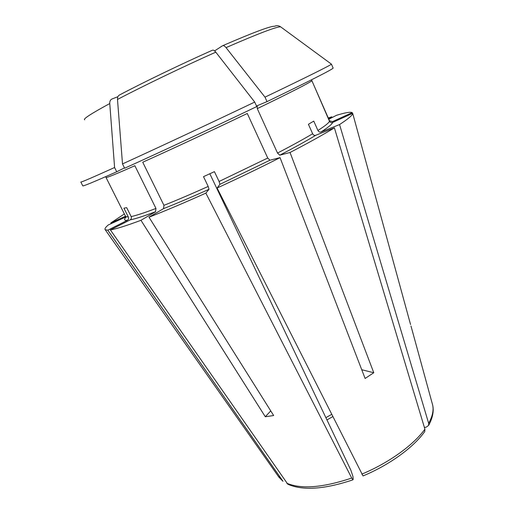 <?xml version="1.0" encoding="UTF-8"?>
<svg xmlns="http://www.w3.org/2000/svg" width="514" height="514" viewBox="0 0 514 514"><rect width="100%" height="100%" fill="white"/><g stroke="black" fill="none" stroke-linecap="round" stroke-linejoin="round"><path stroke-width="0.77" d="M410.564 324.559L352.675 113.298L332.654 122.448C331.267 122.891 330.2 122.493 329.468 121.24L311.542 79.869M311.741 80.846C309.325 82.915 291.175 92.186 257.283 108.647L257.206 105.711L267.023 101.624L264.999 97.159L226.031 47.622C224.612 45.9 223.429 45.283 222.485 45.778L214.736 50.815M287.808 484.188L110.382 229.906L130.113 219.908C131.327 219.099 131.674 217.987 131.16 216.58L126.675 207.637L123.925 208.209L128.365 217.043L125.679 216.548L106.025 177.478C106.289 178.024 115.894 174.111 134.854 165.726L155.967 208.446C144.473 212.802 136.204 215.514 131.16 216.58M209.834 173.764L350.863 470.181L352.957 476.497L353.182 479.183L352.964 479.787L351.717 478.046L205.851 193.123C184.269 202.812 165.322 210.843 148.989 217.216L163.529 208.639L163.94 205.337L142.738 162.212C170.385 149.825 212.777 130.068 247.285 113.472L267.736 158.036L219.086 181.481L214.422 171.65L203.512 176.649L208.189 186.441C191.606 193.9 176.861 200.203 163.94 205.337M270.737 410.892L265.301 416.751L273.66 415.53L148.989 217.216M265.301 416.751L140.958 220.294C126.322 225.755 116.132 228.955 110.382 229.906M282.983 481.265L107.811 230.208L127.324 220.333C128.526 219.529 128.873 218.431 128.365 217.043M361.747 369.739L373.774 372.74L290.037 152.491L279.738 155.183L277.515 153.037L257.283 108.647M373.774 372.74L365.107 378.471L280.04 157.631C260.065 167.789 239.081 177.915 217.088 188.015L219.941 184.327L219.086 181.481M205.851 193.123L209.012 189.293L208.189 186.441M424.757 431.484L424.911 429.151L334.396 127.832L315.718 135.298C314.427 135.619 313.399 135.098 312.634 133.749L308.419 124.285L313.771 121.111L317.928 130.485C318.686 131.822 319.708 132.329 320.987 132.014L339.555 124.568L428.663 423.343L428.631 425.374L426.17 427.205L424.391 427.417M122.499 163.921C156.417 148.469 211.1 122.904 254.719 102.074L256.762 106.559C213.239 127.459 158.595 152.941 124.632 168.219L122.499 163.921L117.494 99.446C117.391 97.12 118.124 95.604 119.691 94.884C143.881 82.105 181.069 64.173 212.288 50.276C213.207 49.794 214.377 50.423 215.79 52.158C182.695 66.929 143.04 86.031 117.494 99.446M331.999 117.597L331.768 116.819L328.459 118.496M328.247 118.008L331.768 116.819M311.812 80.557L329.493 120.771L332.468 121.645L352.238 112.611C350.471 111.724 345.228 112.624 336.522 115.303L328.78 119.222M280.04 157.631L269.946 160.207L267.736 158.036M363.006 475.9L217.088 188.015M358.091 133.068L352.675 113.311C352.816 114.988 348.441 118.74 339.555 124.568M334.396 127.832C323.563 134.514 308.779 142.731 290.037 152.491M107.811 230.208L105.235 229.752C104.445 228.948 105.466 227.349 108.293 224.946L126.001 216.857M125.519 216.227L110.793 222.954L124.375 213.946M140.958 220.294L155.543 211.723L155.967 208.446M124.478 167.905L116.717 171.772C94.255 181.77 82.94 186.46 82.773 185.85L80.82 182.02C80.91 182.483 92.167 177.645 114.59 167.513L109.765 103.545C109.675 101.239 110.407 99.729 111.981 99.003L117.905 96.683M264.999 97.159C307.957 76.515 330.097 65.516 331.434 64.147L280.657 26.856C278.71 25.546 276.661 25.353 274.515 26.285C270.621 25.976 253.389 32.427 222.819 45.63M331.434 64.147L333.143 68.111C331.909 69.705 309.871 80.878 267.023 101.624M114.59 167.513L116.717 171.772M254.719 102.074L215.79 52.158M331.575 414.406L325.882 417.683M351.717 478.046C322.869 487.683 301.21 489.399 286.754 483.205M127.324 220.333C124.015 220.551 123.649 219.427 126.219 216.953M312.634 133.749C303.729 139.095 292.023 145.526 277.515 153.037M329.468 121.24C328.999 122.782 325.156 125.866 317.928 130.485M269.946 160.207L219.941 184.327M424.911 429.151C413.558 445.002 388.841 462.908 361.785 474.146M209.012 189.293C191.953 196.958 176.79 203.403 163.529 208.639M432.293 403.708L432.64 404.987C433.842 410.198 432.518 416.314 428.663 423.343M332.654 122.448C332.256 124.047 328.369 127.234 320.987 132.014M315.718 135.298C306.633 140.81 294.644 147.441 279.738 155.183M282.449 480.661L278.241 476.202M155.543 211.723C143.727 216.156 135.253 218.887 130.113 219.908M109.765 103.545C91.177 113.626 82.799 119.055 84.637 119.833M280.657 26.856C276.892 26.51 258.683 33.429 226.031 47.622M257.79 105.466L257.039 105.833M332.712 416.648L326.962 419.944M105.672 176.668L106.025 177.478M363.064 475.919C389.458 464.926 413.487 447.463 424.77 431.529M411.001 326.049L432.64 404.987C434.06 410.937 432.743 417.728 428.676 425.361M282.97 481.265L278.999 477.288L105.235 229.752M287.814 484.214C302.733 490.819 324.437 489.354 352.932 479.838"/></g></svg>
